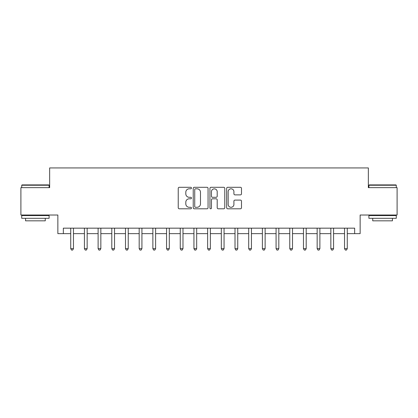<?xml version="1.0" encoding="UTF-8"?>
<svg xmlns="http://www.w3.org/2000/svg" width="418" height="418" viewBox="0 0 418 418"><rect width="100%" height="100%" fill="white"/><g stroke="black" fill="none" stroke-linecap="round" stroke-linejoin="round"><path stroke-width="0.63" d="M191.475 188.053A0.752 0.752 0 0 0 190.723 187.295L179.301 187.295A1.076 1.076 0 0 0 178.23 188.372L178.23 207.725A1.076 1.076 0 0 0 179.301 208.796L190.723 208.796A0.752 0.752 0 0 0 191.475 208.044A0.752 0.752 0 0 0 190.723 207.291L189.244 207.291A3.438 3.438 0 0 1 185.806 203.853L185.806 202.239A3.438 3.438 0 0 1 189.244 198.801L190.723 198.801A0.752 0.752 0 0 0 191.475 198.048A0.752 0.752 0 0 0 190.723 197.296L189.244 197.296A3.438 3.438 0 0 1 185.806 193.858L185.806 192.243A3.438 3.438 0 0 1 189.244 188.805L190.723 188.805A0.752 0.752 0 0 0 191.475 188.053M240.418 194.877A1.076 1.076 0 0 0 241.494 193.8L241.494 188.372A1.076 1.076 0 0 0 240.418 187.295L227.732 187.295A1.076 1.076 0 0 0 226.655 188.372L226.655 207.725A1.076 1.076 0 0 0 227.732 208.796L240.418 208.796A1.076 1.076 0 0 0 241.494 207.725L241.494 201.168A1.076 1.076 0 0 0 240.418 200.091L234.989 200.091A1.076 1.076 0 0 0 233.913 201.168L233.913 204.418A2.874 2.874 0 0 1 231.039 207.291A2.874 2.874 0 0 1 228.16 204.418L228.16 191.679A2.874 2.874 0 0 1 231.039 188.805A2.874 2.874 0 0 1 233.913 191.679L233.913 193.8A1.076 1.076 0 0 0 234.989 194.877L240.418 194.877M63.337 233.641L63.337 228.165L354.663 228.165L354.663 233.641L360.138 233.641L360.138 215.024L397.1 215.024L397.1 187.645L368.352 187.645L368.352 167.931L49.648 167.931L49.648 187.645L20.9 187.645L20.9 215.024L57.862 215.024L57.862 233.641L70.731 233.641M208.059 188.372A1.076 1.076 0 0 0 206.983 187.295L194.297 187.295A1.076 1.076 0 0 0 193.226 188.372L193.226 207.725A1.076 1.076 0 0 0 194.297 208.796L206.983 208.796A1.076 1.076 0 0 0 208.059 207.725L208.059 188.372M211.017 187.295L223.703 187.295A1.076 1.076 0 0 1 224.774 188.372L224.774 207.725A1.076 1.076 0 0 1 223.703 208.796L218.274 208.796A1.076 1.076 0 0 1 217.198 207.725L217.198 199.877A1.076 1.076 0 0 0 216.122 198.801L212.522 198.801A1.076 1.076 0 0 0 211.445 199.877L211.445 208.044A0.752 0.752 0 0 1 210.693 208.796A0.752 0.752 0 0 1 209.94 208.044L209.94 188.372A1.076 1.076 0 0 1 211.017 187.295M73.469 233.641L84.42 233.641M87.158 233.641L98.11 233.641M100.848 233.641L111.799 233.641M114.537 233.641L125.489 233.641M128.227 233.641L139.184 233.641M141.921 233.641L152.873 233.641M155.611 233.641L166.563 233.641M169.3 233.641L180.252 233.641M182.99 233.641L193.942 233.641M196.679 233.641L207.631 233.641M210.369 233.641L221.321 233.641M224.058 233.641L235.01 233.641M237.748 233.641L248.7 233.641M251.437 233.641L262.389 233.641M265.127 233.641L276.079 233.641M278.816 233.641L289.773 233.641M292.511 233.641L303.463 233.641M306.201 233.641L317.152 233.641M319.89 233.641L330.842 233.641M333.58 233.641L344.531 233.641M347.269 233.641L354.663 233.641M195.483 188.805A0.752 0.752 0 0 0 194.731 189.558L194.731 206.539A0.752 0.752 0 0 0 195.483 207.291L197.04 207.291A3.438 3.438 0 0 0 200.478 203.853L200.478 192.243A3.438 3.438 0 0 0 197.04 188.805L195.483 188.805M217.198 191.731A2.874 2.874 0 0 0 214.319 188.858A2.874 2.874 0 0 0 211.445 191.731L211.445 196.22A1.076 1.076 0 0 0 212.522 197.296L216.122 197.296A1.076 1.076 0 0 0 217.198 196.22L217.198 191.731M73.605 228.165L73.547 228.306A1.097 1.097 0 0 0 73.469 228.714L73.469 248.647L70.731 248.647L70.731 228.714A1.097 1.097 0 0 0 70.652 228.306L70.595 228.165M73.469 248.647L72.648 250.069L71.551 250.069L70.731 248.647M87.294 228.165L87.237 228.306A1.097 1.097 0 0 0 87.158 228.714L87.158 248.647L84.42 248.647L84.42 228.714A1.097 1.097 0 0 0 84.342 228.306L84.284 228.165M87.158 248.647L86.338 250.069L85.241 250.069L84.42 248.647M100.984 228.165L100.926 228.306A1.097 1.097 0 0 0 100.848 228.714L100.848 248.647L98.11 248.647L98.11 228.714A1.097 1.097 0 0 0 98.031 228.306L97.974 228.165M100.848 248.647L100.027 250.069L98.93 250.069L98.11 248.647M114.673 228.165L114.621 228.306A1.097 1.097 0 0 0 114.537 228.714L114.537 248.647L111.799 248.647L111.799 228.714A1.097 1.097 0 0 0 111.721 228.306L111.669 228.165M114.537 248.647L113.717 250.069L112.625 250.069L111.799 248.647M128.363 228.165L128.31 228.306A1.097 1.097 0 0 0 128.227 228.714L128.227 248.647L125.489 248.647L125.489 228.714A1.097 1.097 0 0 0 125.41 228.306L125.358 228.165M128.227 248.647L127.406 250.069L126.314 250.069L125.489 248.647M22.049 184.908L48.77 184.908L49.099 185.237L21.72 185.237L22.049 184.908M35.41 218.311L21.72 218.311L21.72 215.573L49.099 215.573L49.099 218.311L35.41 218.311M45.269 218.311L45.269 220.829L25.555 220.829L25.555 218.311M369.23 184.908L395.95 184.908L396.28 185.237L368.901 185.237L369.23 184.908M382.59 218.311L368.901 218.311L368.901 215.573L396.28 215.573L396.28 218.311L382.59 218.311M392.445 218.311L392.445 220.829L372.731 220.829L372.731 218.311M142.052 228.165L142 228.306A1.097 1.097 0 0 0 141.921 228.714L141.921 248.647L139.184 248.647L139.184 228.714A1.097 1.097 0 0 0 139.1 228.306L139.048 228.165M141.921 248.647L141.096 250.069L140.004 250.069L139.184 248.647M155.742 228.165L155.689 228.306A1.097 1.097 0 0 0 155.611 228.714L155.611 248.647L152.873 248.647L152.873 228.714A1.097 1.097 0 0 0 152.789 228.306L152.737 228.165M155.611 248.647L154.785 250.069L153.693 250.069L152.873 248.647M169.436 228.165L169.379 228.306A1.097 1.097 0 0 0 169.3 228.714L169.3 248.647L166.563 248.647L166.563 228.714A1.097 1.097 0 0 0 166.484 228.306L166.427 228.165M169.3 248.647L168.48 250.069L167.383 250.069L166.563 248.647M183.126 228.165L183.068 228.306A1.097 1.097 0 0 0 182.99 228.714L182.99 248.647L180.252 248.647L180.252 228.714A1.097 1.097 0 0 0 180.174 228.306L180.116 228.165M182.99 248.647L182.17 250.069L181.072 250.069L180.252 248.647M196.815 228.165L196.758 228.306A1.097 1.097 0 0 0 196.679 228.714L196.679 248.647L193.942 248.647L193.942 228.714A1.097 1.097 0 0 0 193.863 228.306L193.806 228.165M196.679 248.647L195.859 250.069L194.762 250.069L193.942 248.647M210.505 228.165L210.447 228.306A1.097 1.097 0 0 0 210.369 228.714L210.369 248.647L207.631 248.647L207.631 228.714A1.097 1.097 0 0 0 207.553 228.306L207.495 228.165M210.369 248.647L209.549 250.069L208.451 250.069L207.631 248.647M224.194 228.165L224.137 228.306A1.097 1.097 0 0 0 224.058 228.714L224.058 248.647L221.321 248.647L221.321 228.714A1.097 1.097 0 0 0 221.242 228.306L221.185 228.165M224.058 248.647L223.238 250.069L222.141 250.069L221.321 248.647M237.884 228.165L237.826 228.306A1.097 1.097 0 0 0 237.748 228.714L237.748 248.647L235.01 248.647L235.01 228.714A1.097 1.097 0 0 0 234.932 228.306L234.874 228.165M237.748 248.647L236.928 250.069L235.83 250.069L235.01 248.647M251.573 228.165L251.516 228.306A1.097 1.097 0 0 0 251.437 228.714L251.437 248.647L248.7 248.647L248.7 228.714A1.097 1.097 0 0 0 248.621 228.306L248.564 228.165M251.437 248.647L250.617 250.069L249.52 250.069L248.7 248.647M265.263 228.165L265.211 228.306A1.097 1.097 0 0 0 265.127 228.714L265.127 248.647L262.389 248.647L262.389 228.714A1.097 1.097 0 0 0 262.311 228.306L262.258 228.165M265.127 248.647L264.307 250.069L263.215 250.069L262.389 248.647M278.952 228.165L278.9 228.306A1.097 1.097 0 0 0 278.816 228.714L278.816 248.647L276.079 248.647L276.079 228.714A1.097 1.097 0 0 0 276 228.306L275.948 228.165M278.816 248.647L277.996 250.069L276.904 250.069L276.079 248.647M292.642 228.165L292.59 228.306A1.097 1.097 0 0 0 292.511 228.714L292.511 248.647L289.773 248.647L289.773 228.714A1.097 1.097 0 0 0 289.69 228.306L289.637 228.165M292.511 248.647L291.686 250.069L290.594 250.069L289.773 248.647M306.331 228.165L306.279 228.306A1.097 1.097 0 0 0 306.201 228.714L306.201 248.647L303.463 248.647L303.463 228.714A1.097 1.097 0 0 0 303.379 228.306L303.327 228.165M306.201 248.647L305.375 250.069L304.283 250.069L303.463 248.647M320.026 228.165L319.969 228.306A1.097 1.097 0 0 0 319.89 228.714L319.89 248.647L317.152 248.647L317.152 228.714A1.097 1.097 0 0 0 317.074 228.306L317.016 228.165M319.89 248.647L319.07 250.069L317.973 250.069L317.152 248.647M333.716 228.165L333.658 228.306A1.097 1.097 0 0 0 333.58 228.714L333.58 248.647L330.842 248.647L330.842 228.714A1.097 1.097 0 0 0 330.763 228.306L330.706 228.165M333.58 248.647L332.759 250.069L331.662 250.069L330.842 248.647M347.405 228.165L347.348 228.306A1.097 1.097 0 0 0 347.269 228.714L347.269 248.647L344.531 248.647L344.531 228.714A1.097 1.097 0 0 0 344.453 228.306L344.395 228.165M347.269 248.647L346.449 250.069L345.352 250.069L344.531 248.647M21.72 187.645L21.72 185.237M27.964 215.573L27.964 215.024M42.861 215.573L42.861 215.024M49.099 187.645L49.099 185.237M368.901 187.645L368.901 185.237M375.139 215.573L375.139 215.024M390.036 215.573L390.036 215.024M396.28 187.645L396.28 185.237"/></g></svg>
